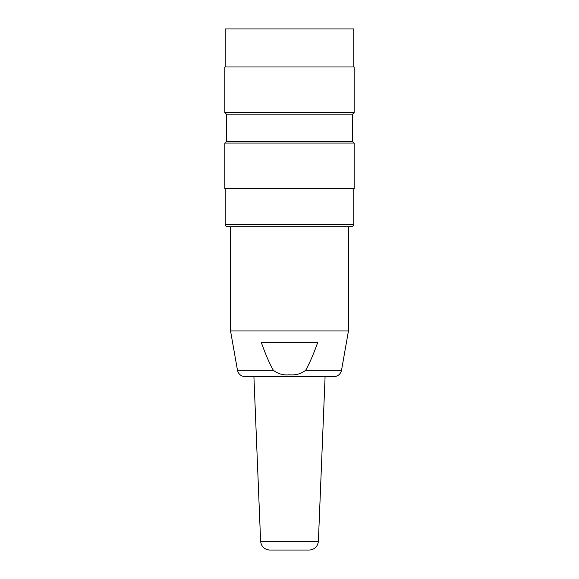 <?xml version="1.0" encoding="UTF-8"?>
<svg xmlns="http://www.w3.org/2000/svg" width="579" height="579" viewBox="0 0 579 579"><rect width="100%" height="100%" fill="white"/><g stroke="black" fill="none" stroke-linecap="round" stroke-linejoin="round"><path stroke-width="0.87" d="M309.266 550.05L269.734 550.05C264.371 549.551 261.332 546.634 260.615 541.293L318.385 541.293C317.668 546.634 314.629 549.551 309.266 550.05M230.543 226.736L230.543 330.956L237.484 370.314C238.483 374.2 240.98 376.292 244.975 376.603L334.025 376.603C338.035 376.307 340.532 374.215 341.516 370.314L348.457 330.956L348.457 226.736M230.543 330.956L348.457 330.956M261.259 342.37L317.741 342.37C313.536 354.218 309.504 363.532 305.647 370.314C301.087 373.882 295.659 375.373 289.355 374.794C283.457 375.424 278.123 373.925 273.353 370.314C269.496 363.532 265.464 354.218 261.259 342.37M227.504 226.736L351.496 226.736C353.487 225.948 354.247 225.188 353.783 224.457L225.217 224.457C225.615 226.085 226.382 226.845 227.504 226.736M225.217 66.983L225.217 28.95L353.783 28.95L353.783 66.983M224.84 66.983L354.16 66.983L354.16 112.63L224.84 112.63L224.84 66.983M224.84 112.63L226.36 114.15L352.64 114.15L354.16 112.63M226.36 114.15L226.36 141.537L352.64 141.537L354.16 143.056L354.16 188.703L224.84 188.703L224.84 143.056L354.16 143.056M237.484 370.314L273.353 370.314M305.647 370.314L341.516 370.314M318.385 541.293L325.087 376.603M260.615 541.293L253.913 376.603M352.64 114.15L352.64 141.537M226.36 141.537L224.84 143.056M225.217 188.703L225.217 224.457M353.783 188.703L353.783 224.457"/></g></svg>
